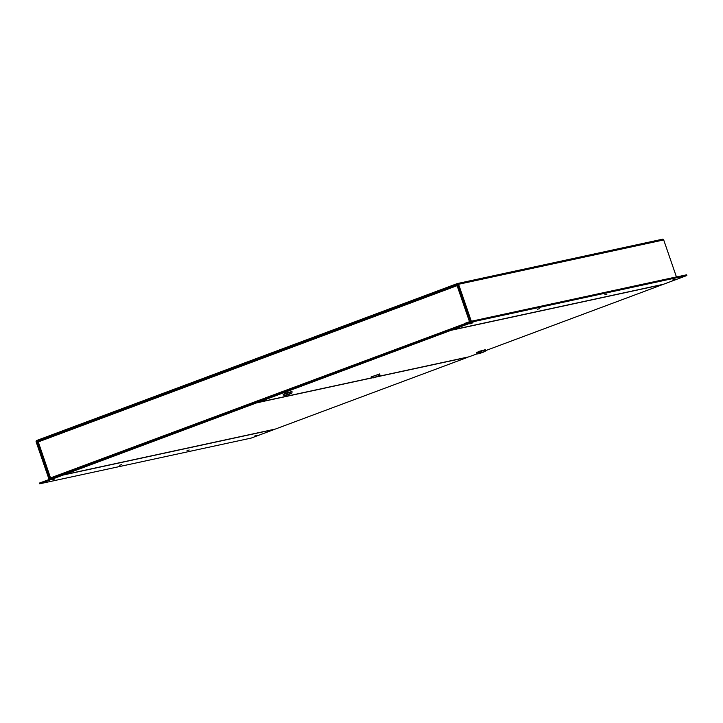<?xml version="1.0" encoding="UTF-8"?>
<svg xmlns="http://www.w3.org/2000/svg" width="723" height="723" viewBox="0 0 723 723"><rect width="100%" height="100%" fill="white"/><g stroke="black" fill="none" stroke-linecap="round" stroke-linejoin="round"><path stroke-width="1.08" d="M54.812 477.053L49.544 478.617L36.81 441.636L37.912 441.401M49.254 479.394A1.103 1.003 77.8 0 1 48.884 478.861L36.15 441.88A1.103 1.003 -102.2 0 1 36.728 440.488L457.279 283.579A1.103 1.003 -102.2 0 1 458.581 284.275L471.315 321.247A1.103 1.003 77.8 0 1 471.351 321.907M662.395 239.241A1.103 1.003 77.8 0 1 663.705 239.937L458.581 284.275M676.457 276.999A1.103 1.003 -102.2 0 0 676.43 276.918L663.705 239.937M466.019 323.895L470.655 321.491L457.532 284.311L36.81 441.636M470.565 321.238L465.531 323.407A1.103 0.461 69.5 0 0 465.811 323.976M469.471 321.599L457.09 285.657L458.382 284.889L457.09 285.657L457.776 284.338M466.001 323.579L465.748 323.045L470.592 321.319M457.397 284.428L37.939 440.931L50.52 477.921L49.932 478.174L52.797 477.117M38.138 441.97L457.09 285.657M54.577 476.457L50.664 477.93L52.906 477.442M37.939 440.931L457.469 284.401L457.415 285.585M50.52 477.921L465.531 323.407M54.939 477.27A1.103 0.461 -110.5 0 1 54.659 476.701M38.03 441.726L37.551 441.907M54.243 479.177L52.056 479.846L54.243 479.177M63.678 474.152L39.44 483.063L39.693 483.795L251.224 438.075L274.604 429.354L63.073 475.065L39.693 483.795M189.209 450.004L187.022 450.673L189.209 450.004M121.726 464.591L119.539 465.26L121.726 464.591M256.701 435.418L254.505 436.096L256.701 435.418M62.82 474.333L63.073 475.065M672.291 280.153L674.487 279.485L672.291 280.153M686.85 275.535L686.597 274.803L475.065 320.524L451.685 329.245L451.938 329.977L663.47 284.266L686.85 275.535L475.318 321.256L451.938 329.977M537.325 309.317L539.521 308.649L537.325 309.317M604.808 294.74L607.004 294.071L604.808 294.74M469.842 323.904L472.038 323.235L469.842 323.904M475.065 320.524L475.318 321.256M461.563 358.418A1.103 1.003 77.8 0 1 461.247 358.626L467.88 357.054M257.316 401.952L256.15 402.205L256.403 402.937L263.597 401.337A1.103 1.003 -102.2 0 0 263.922 401.138M256.403 402.937L63.886 474.758L275.418 429.046L467.935 357.216M256.15 402.205L63.642 474.026L63.886 474.758M467.094 323.172L466.895 322.612M465.983 323.561A1.401 1.265 77.8 0 1 466.931 323.235M467.429 322.413L467.618 322.973M377.008 376.692L469.037 356.801L477.316 353.719M485.449 350.682L662.657 284.564L451.125 330.284L257.505 402.521L371.721 377.84M451.721 329.363L257.252 401.789L257.505 402.521M450.872 329.552L451.125 330.284M379.439 373.972L371.125 377.117L379.439 373.972M378.707 375.843L372.923 377.912L378.707 375.843M378.789 375.671L373.565 377.786L378.454 375.752M374.252 377.533L378.021 376.132L374.234 377.487M379.819 373.918L371.116 376.918M479.042 351.685L485.413 349.905L476.611 352.932L479.042 351.685M480.126 352.978L484.491 351.64L480.126 352.978M480.443 352.688L483.054 352.282L478.572 353.692L479.738 352.96M482.015 352.616L480.189 353.014L481.979 352.517M479.855 353.086L480.551 352.824M485.305 349.733L478.96 351.378L476.602 352.734M283.19 394.577L292.047 391.694L283.19 394.577M289.408 394.189L285.043 395.526L289.408 394.189M287.067 394.487L290.962 393.493L288.983 394.342L285.205 395.481L286.362 394.749M288.649 394.415L286.814 394.812L288.613 394.315M287.185 394.622L286.48 394.885M291.938 391.532L285.585 393.176L283.226 394.523M37.876 441.021L36.981 441.22M471.315 321.247L676.43 276.918M51.785 478.129L49.544 478.617M461.247 358.626L376.032 377.035M371.902 377.93L263.597 401.337M373.149 377.921L378.78 375.815L373.149 377.921M482.819 352.39L480.081 352.987L482.819 352.39M286.715 394.776L289.453 394.189L286.715 394.776M662.521 239.205L457.406 283.543M49.932 478.174L37.479 442.006M467.076 323.136L466.552 323.253M379.927 374.08C378.798 375.87 383.28 374.559 372.996 377.966L371.125 377.117M485.413 349.905C484.69 351.441 487.103 350.528 482.856 352.381C475.373 354.83 478.147 353.836 476.611 352.932M283.244 394.722C284.844 395.553 282.069 396.484 288.116 394.668C293.773 392.544 291.414 393.285 292.047 391.694"/></g></svg>
